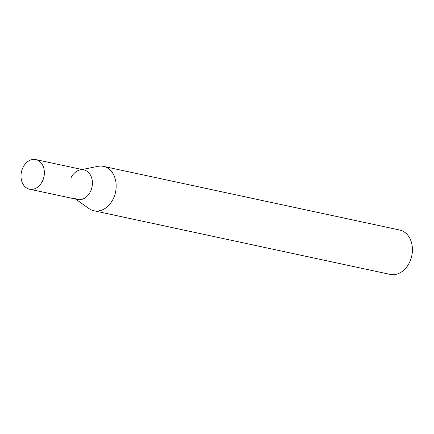<?xml version="1.0" encoding="UTF-8"?>
<svg xmlns="http://www.w3.org/2000/svg" width="434" height="434" viewBox="0 0 434 434"><rect width="100%" height="100%" fill="white"/><g stroke="black" fill="none" stroke-linecap="round" stroke-linejoin="round"><path stroke-width="0.65" d="M71.067 177.728A15.13 11.506 102.1 0 1 80.214 169.906A15.13 11.506 102.1 0 1 90.939 175.982A15.13 11.506 102.1 0 1 90.386 191.698A15.13 11.506 102.1 0 1 74.176 198.002M75.738 199.119L88.834 208.499A22.698 17.257 -77.9 0 0 93.885 210.756A22.698 17.257 -77.9 0 0 113.144 199.043A22.698 17.257 -77.9 0 0 103.422 166.374A22.698 17.257 -77.9 0 0 97.889 166.358L82.091 169.531M93.885 210.756L390.133 274.402A22.698 17.257 -77.9 0 0 409.392 262.689A22.698 17.257 -77.9 0 0 399.671 230.02L103.422 166.374M42.348 181.379A15.13 11.506 102.1 0 1 29.507 189.186A15.13 11.506 102.1 0 1 23.029 167.405A15.13 11.506 102.1 0 1 35.865 159.598A15.13 11.506 102.1 0 1 42.348 181.379M35.865 159.598L83.903 169.916A15.13 11.506 102.1 0 1 90.386 191.698A15.13 11.506 102.1 0 1 77.545 199.504L29.507 189.186"/></g></svg>
